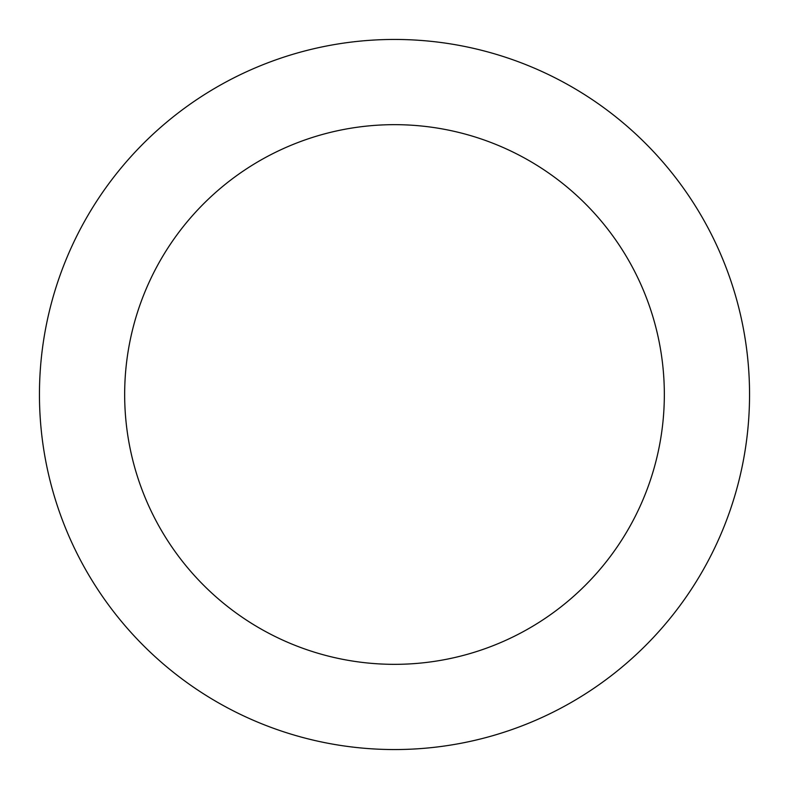 <?xml version="1.0" encoding="UTF-8"?>
<svg xmlns="http://www.w3.org/2000/svg" width="789" height="789" viewBox="0 0 789 789"><rect width="100%" height="100%" fill="white"/><g stroke="black" fill="none" stroke-linecap="round" stroke-linejoin="round"><path stroke-width="1.18" d="M394.5 664.338A269.838 269.838 0 0 0 664.338 394.5A269.838 269.838 0 0 0 394.5 124.662A269.838 269.838 0 0 0 124.662 394.5A269.838 269.838 0 0 0 394.5 664.338M394.5 749.55A355.05 355.05 0 0 0 749.55 394.5A355.05 355.05 0 0 0 394.5 39.45A355.05 355.05 0 0 0 39.45 394.5A355.05 355.05 0 0 0 394.5 749.55"/></g></svg>
